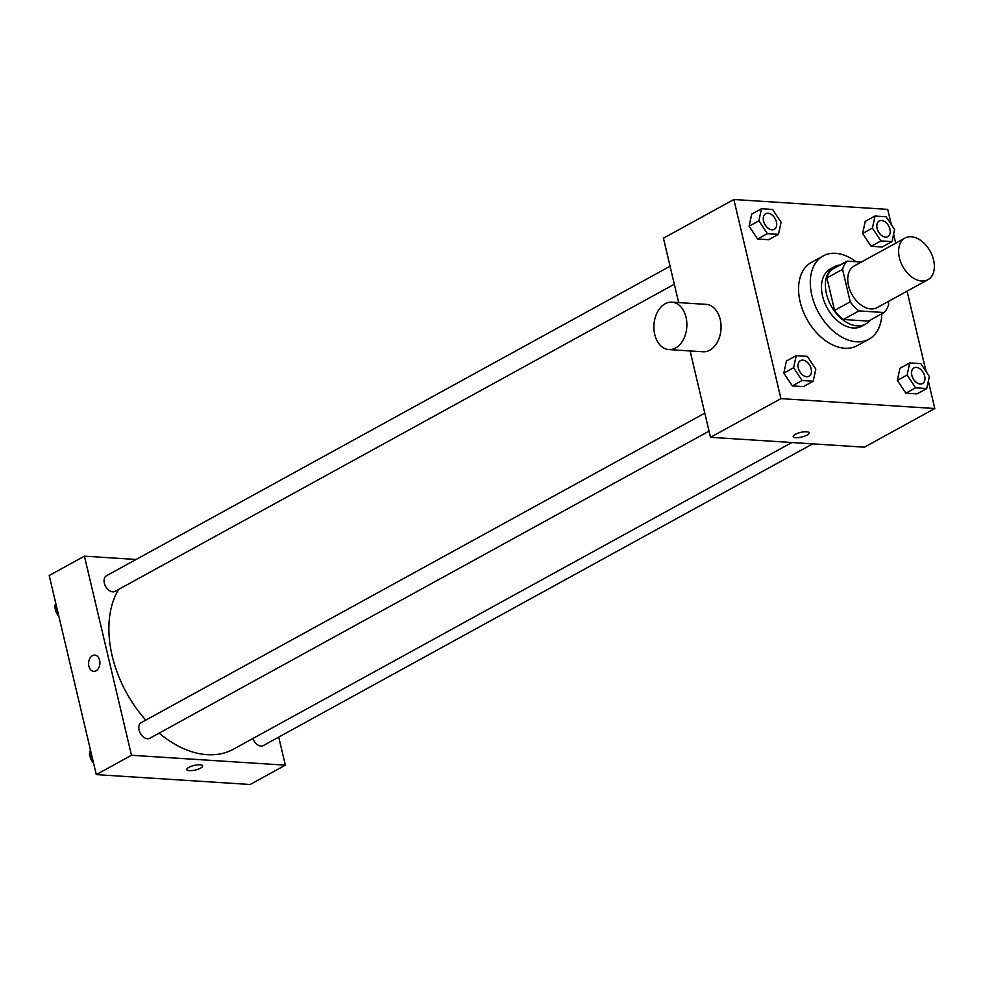 <?xml version="1.0" encoding="UTF-8"?>
<svg xmlns="http://www.w3.org/2000/svg" width="984" height="984" viewBox="0 0 984 984"><rect width="100%" height="100%" fill="white"/><g stroke="black" fill="none" stroke-linecap="round" stroke-linejoin="round"><path stroke-width="1.48" d="M933.582 259.985A23.764 15.682 -118.8 0 1 927.924 279.714A23.764 15.682 -118.8 0 1 902.746 266.43A23.764 15.682 -118.8 0 1 905.046 238.067A23.764 15.682 -118.8 0 1 933.582 259.985M927.924 279.714L877.064 307.648A23.764 15.682 -118.8 0 1 851.886 294.364A23.764 15.682 -118.8 0 1 854.186 265.988L905.046 238.067M861.394 262.039L847.199 261.129A31.906 21.058 -118.8 0 0 842.562 269.358L850.225 301.817A31.906 21.058 -118.8 0 0 858.971 310.907L884.05 312.518A31.906 21.058 -118.8 0 0 888.7 304.277L888.06 301.608M858.971 310.907L843.325 319.493L868.405 321.104L884.05 312.518M843.325 319.493A31.906 21.058 -118.8 0 1 834.58 310.403L850.225 301.817M847.199 261.129L831.554 269.714A31.906 21.058 -118.8 0 0 826.904 277.943L834.58 310.403M840.102 265.028A32.669 21.562 61.2 0 0 834.247 266.775A32.669 21.562 61.2 0 0 828.356 299.935A32.669 21.562 61.2 0 0 857.175 325.839A32.669 21.562 61.2 0 0 865.699 324.043A32.669 21.562 61.2 0 0 870.323 320.058M865.699 324.043L861.787 326.196A32.669 21.562 -118.8 0 1 853.263 327.979A32.669 21.562 -118.8 0 1 824.444 302.088A32.669 21.562 -118.8 0 1 830.336 268.927L834.247 266.775M826.904 277.943L842.562 269.358M881.812 313.748A47.515 31.353 -118.8 0 1 868.946 339.209A47.515 31.353 -118.8 0 1 818.577 312.654A47.515 31.353 -118.8 0 1 823.19 255.914A47.515 31.353 -118.8 0 1 855.969 261.683M868.946 339.209L857.199 345.655A47.515 31.353 -118.8 0 1 806.843 319.099A47.515 31.353 -118.8 0 1 811.456 262.359L823.19 255.914M796.216 355.642L786.437 361.017L783.83 373.096L792.317 385.9L803.424 386.614L813.202 381.238L815.822 369.16L807.323 356.356L796.216 355.642L793.608 367.733L802.095 380.525L813.202 381.238M761.493 208.731L751.714 214.106L749.095 226.197L757.594 239.001L768.701 239.715L778.479 234.34L781.087 222.249L772.6 209.444L761.493 208.731L758.885 220.822L767.372 233.626L778.479 234.34M891.319 224.586L887.728 209.383L733.855 199.506L780.927 398.631L934.8 408.508L928.33 381.128M926.055 371.485L907.064 291.178M895.723 243.183L893.595 234.229M909.745 362.936L899.954 368.311L897.346 380.39L905.846 393.194L916.953 393.907L926.731 388.532L929.339 376.454L920.839 363.649L909.745 362.936L907.125 375.027L915.624 387.819L926.731 388.532M875.01 216.025L865.231 221.4L862.624 233.491L871.111 246.283L882.217 246.996L891.996 241.633L894.616 229.543L886.117 216.738L875.01 216.025L872.402 228.116L880.901 240.92L891.996 241.633M690.091 350.944L710.51 437.302L864.382 447.179L934.8 408.508M710.51 437.302L780.927 398.631M809.082 432.837A8.167 2.374 -13.3 0 1 807.015 435.088A8.167 2.374 -13.3 0 1 798.504 437.585A8.167 2.374 -13.3 0 1 793.19 436.601A8.167 2.374 -13.3 0 1 800.595 432.406A8.167 2.374 -13.3 0 1 809.082 432.837A8.167 2.374 -13.3 0 1 807.015 435.1A8.167 2.374 -13.3 0 1 798.504 437.585A8.167 2.374 -13.3 0 1 793.19 436.601M733.855 199.506L663.437 238.177L678.665 302.592M671.912 302.162L706.094 304.363A23.764 16.457 93.7 0 1 720.226 319.48A23.764 16.457 93.7 0 1 703.056 351.78L668.862 349.578A23.764 16.457 93.7 0 1 653.954 324.818A23.764 16.457 93.7 0 1 671.912 302.162A23.764 16.457 93.7 0 1 686.033 317.279A23.764 16.457 93.7 0 1 668.862 349.578M791.874 442.529L233.491 749.168A100.983 66.629 -118.8 0 1 159.137 733.129M145.78 720.14A100.983 66.629 -118.8 0 1 118.646 589.391M709.046 431.14L149.777 738.271A8.905 5.879 -118.8 0 1 140.331 733.289A8.905 5.879 -118.8 0 1 141.192 722.65L704.802 413.145M812.686 443.858L263.294 745.564A8.905 5.879 -118.8 0 1 252.925 738.492M674.323 284.228L115.042 591.372A8.905 5.879 -118.8 0 1 105.608 586.39A8.905 5.879 -118.8 0 1 106.469 575.751L670.067 266.233M136.1 559.478L84.415 556.157L131.487 755.269L285.348 765.158L278.718 737.102M84.415 556.157L49.2 575.492L96.272 774.617L131.487 755.269M96.272 774.617L250.145 784.494L285.348 765.158M202.667 765.859A8.167 2.374 -13.3 0 1 200.601 768.11A8.167 2.374 -13.3 0 1 192.089 770.595A8.167 2.374 -13.3 0 1 186.775 769.611A8.167 2.374 -13.3 0 1 194.18 765.429A8.167 2.374 -13.3 0 1 202.667 765.859A8.167 2.374 -13.3 0 1 200.601 768.11A8.167 2.374 -13.3 0 1 192.101 770.595A8.167 2.374 -13.3 0 1 186.775 769.611M99.63 660.276A8.167 5.658 93.7 0 1 93.726 671.383A8.167 5.658 93.7 0 1 88.609 662.872A8.167 5.658 93.7 0 1 94.771 655.086A8.167 5.658 93.7 0 1 99.63 660.276M93.738 671.383A8.167 5.658 93.7 0 1 88.609 662.872A8.167 5.658 93.7 0 1 94.784 655.086M55.67 602.872L54.661 607.546L57.945 612.515M54.661 607.546L56.531 606.525M58.794 616.082A8.905 5.879 -118.8 0 1 55.178 608.333M90.405 749.771L89.384 754.457L92.68 759.414M89.384 754.457L91.266 753.424M93.517 762.981A8.905 5.879 -118.8 0 1 89.901 755.232M887.802 236.64L887.826 236.627A8.905 5.879 -118.8 0 1 887.802 236.64A8.905 5.879 -118.8 0 1 878.355 231.658A8.905 5.879 -118.8 0 1 879.216 221.019A8.905 5.879 -118.8 0 1 879.229 221.006L879.253 221.006A8.905 5.879 -118.8 0 1 889.954 229.223A8.905 5.879 -118.8 0 1 887.826 236.627A8.905 5.879 -118.8 0 1 878.38 231.646A8.905 5.879 -118.8 0 1 879.253 221.006M865.231 221.4L862.624 233.491L872.402 228.116M862.624 233.491L871.111 246.283L880.901 240.92M871.111 246.283L882.217 246.996M774.273 229.346L774.31 229.333A8.905 5.879 -118.8 0 1 774.273 229.346A8.905 5.879 -118.8 0 1 764.826 224.364A8.905 5.879 -118.8 0 1 765.7 213.725A8.905 5.879 -118.8 0 1 765.712 213.713A8.905 5.879 -118.8 0 1 776.425 221.929A8.905 5.879 -118.8 0 1 774.31 229.333A8.905 5.879 -118.8 0 1 764.863 224.352A8.905 5.879 -118.8 0 1 765.724 213.713L765.7 213.725M751.714 214.106L749.095 226.197L758.885 220.822M749.095 226.197L757.594 239.001L767.372 233.626M757.594 239.001L768.701 239.715M922.525 383.551L922.549 383.526A8.905 5.879 -118.8 0 1 922.525 383.551A8.905 5.879 -118.8 0 1 913.078 378.569A8.905 5.879 -118.8 0 1 913.951 367.93A8.905 5.879 -118.8 0 1 913.964 367.918A8.905 5.879 -118.8 0 1 924.677 376.134A8.905 5.879 -118.8 0 1 922.549 383.526A8.905 5.879 -118.8 0 1 913.115 378.545A8.905 5.879 -118.8 0 1 913.976 367.905L913.951 367.93M899.954 368.311L897.346 380.39L907.125 375.027M897.346 380.39L905.846 393.194L915.624 387.819M905.846 393.194L916.953 393.907M808.996 376.257L809.033 376.232A8.905 5.879 -118.8 0 1 808.996 376.257A8.905 5.879 -118.8 0 1 799.561 371.276A8.905 5.879 -118.8 0 1 800.423 360.636A8.905 5.879 -118.8 0 1 800.435 360.624L800.459 360.611A8.905 5.879 -118.8 0 1 811.16 368.84A8.905 5.879 -118.8 0 1 809.033 376.232A8.905 5.879 -118.8 0 1 799.586 371.251A8.905 5.879 -118.8 0 1 800.459 360.611M786.437 361.017L783.83 373.096L793.608 367.733M783.83 373.096L792.317 385.9L802.095 380.525M792.317 385.9L803.424 386.614"/></g></svg>
